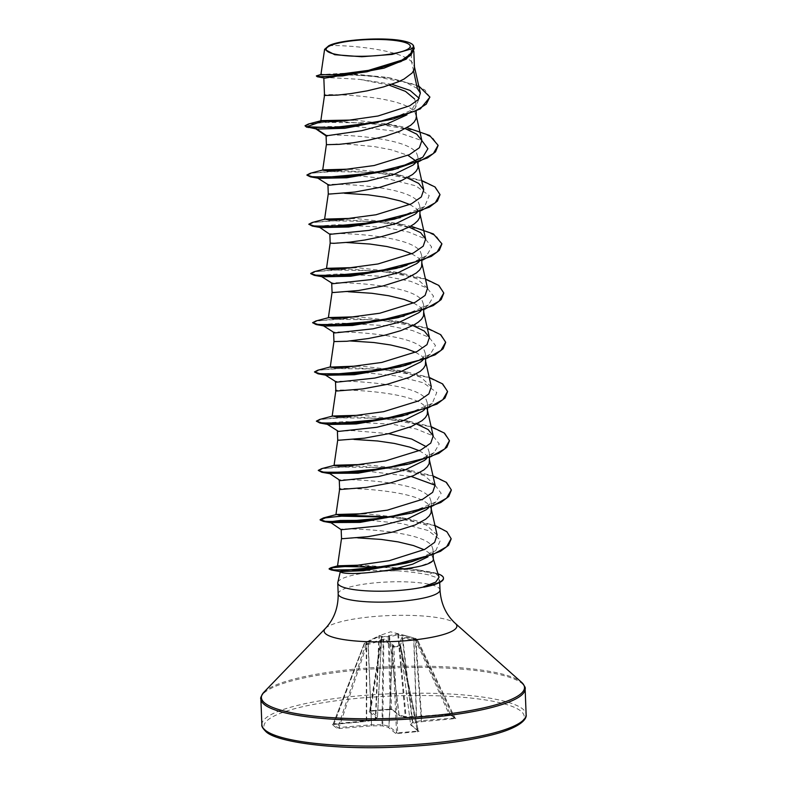 <?xml version="1.0" encoding="UTF-8"?>
<svg xmlns="http://www.w3.org/2000/svg" width="787" height="787" viewBox="0 0 787 787"><rect width="100%" height="100%" fill="white"/><g stroke="black" fill="none" stroke-linecap="round" stroke-linejoin="round"><path stroke-width="0.59" stroke-dasharray="3.94 2.95" d="M382.423 636.417A0.994 0.954 54.2 0 0 381.606 637.381L377.455 716.809L370.028 710.74L370.687 710.74L382.059 637.067A0.994 0.521 8.8 0 0 382.029 637.067L397.16 634.007L408.089 636.309L415.674 638.503L415.162 639.192L397.828 634.755L389.162 636.949A0.994 0.561 -1.9 0 0 388.011 636.575L382.059 637.067A0.994 0.521 8.8 0 0 381.311 637.598L381.636 637.195L379.334 636.28L366.26 642.772L366.083 642.133L380.003 635.414L382.128 636.634A0.994 0.954 54.1 0 0 381.311 637.598L370.028 710.74L370.687 710.74L369.093 711.714L376.53 717.774L374.779 719.898L366.152 721.423L332.33 724.591L336.875 728.309L339.335 728.496L371.562 725.84L382 725.801L388.148 727.267L395.576 733.336L397.917 733.563L396.51 732.372A0.994 0.944 -50.8 0 1 395.576 733.336M397.917 733.563L419.038 731.408L411.611 725.339L413.362 723.223L421.98 721.689A0.994 0.561 80 0 1 421.379 720.666L415.359 640.097A0.994 0.571 -78.4 0 0 415.093 639.113L417.051 639.634L415.674 638.503A0.994 0.964 -56.2 0 1 416.264 639.005L415.162 639.192L448.993 713.917L454.886 717.99L421.379 720.666L412.752 722.191L410.607 724.453L400.337 645.379L402.737 638.296L416.972 640.667L417.651 640.146L416.264 639.005L450.341 714.281A0.994 0.944 -50.8 0 0 450.597 714.606L448.856 714.635L448.993 713.917L416.382 716.583L413.677 637.942L405.698 635.65M415.093 639.113L402.423 637.352L401.606 637.637L399.452 644.612L399.835 645.694L393.825 646.186L393.264 645.124L384.45 639.054L366.289 643.815L364.902 642.684L366.703 641.828L366.693 720.676A0.994 0.561 80 0 1 366.152 721.423L333.924 724.079M443.484 578.484A50.742 9.965 -2.2 0 0 442.196 576.369A50.742 9.965 -2.2 0 0 432.378 572.739L410.283 568.922C423.268 565.332 430.873 562.449 433.086 560.275L433.352 559.075M426.485 586.64L436.293 583.62L439.618 580.275L437.769 577.943L428.482 574.835C420.524 573.202 410.312 571.874 397.858 570.831A50.948 10.005 -2.2 0 0 337.82 582.439M439.057 577.205L437.828 575.484C436.057 573.979 432.781 572.72 428.01 571.716M433.362 559.321A45.489 8.932 -2.2 0 0 433.303 558.957L432.142 556.025L429.456 553.104L424.124 549.71M342.276 529.877C326.733 527.497 420.77 528.471 431.758 545.903L432.968 549.257L428.689 556.301L435.85 550.575L416.52 560.01M341.519 538.505L357.8 537.885M328.74 45.774C341.666 44.584 398.891 48.696 411.562 61.701L410.863 43.452A45.489 8.932 177.8 0 1 412.496 44.475A45.489 8.932 177.8 0 1 412.555 44.525L413.726 48.164L405.256 59.153L382.413 68.617M413.559 70.938L411.562 61.701L413.234 63.708L414.454 67.318M324.923 78.129C321.48 77.254 333.019 77.667 359.511 79.359L389.24 85.183M325.592 95.611C309.989 93.289 404.38 93.751 415.123 112.934L416.353 116.545M327.146 136.023C311.573 133.692 405.905 134.164 416.677 153.347L417.897 156.957L413.008 165.083M326.389 144.651L337.21 143.982L350.225 144.306L374.632 146.657L390.982 149.727L407.961 155.344M416.382 161.296L418.241 165.782M329.035 185.25C313.413 182.928 407.863 183.401 418.566 202.574L419.786 206.194L414.906 214.32M328.277 193.887L344.558 193.268M409.85 204.571L416.215 208.476L418.9 211.398L420.13 215.008M330.924 234.487C315.41 232.165 409.663 232.618 420.455 251.81L421.684 255.421L416.795 263.547M330.166 243.114L346.447 242.494M411.739 253.808L418.113 257.713L420.799 260.635L422.019 264.245M332.812 283.713C317.2 281.392 411.571 281.854 422.344 301.037L423.573 304.658L418.684 312.783M332.065 292.351L348.346 291.731M413.628 303.044L420.002 306.94L422.688 309.862L423.918 313.472M334.711 332.95C319.099 330.619 413.539 331.101 424.242 350.274L425.462 353.884L420.573 362.01M333.954 341.578L350.235 340.958M415.516 352.271L421.891 356.177L424.577 359.098L425.806 362.709M336.6 382.177C321.086 379.865 415.329 380.308 426.131 399.501L427.361 403.121L422.471 411.247M336.934 391.001C321.342 388.67 415.723 389.142 426.465 408.325L427.695 411.935M337.426 431.266L352.743 430.587L388.601 433.676M337.731 440.041L354.012 439.421M419.304 450.735L425.678 454.64L428.364 457.562L429.584 461.172M340.377 480.641C324.775 478.319 419.205 478.791 429.909 497.964L431.138 501.585L426.259 509.71M340.722 489.465C325.12 487.133 419.51 487.606 430.253 506.789L431.483 510.399M414.582 98.946L415.821 102.92L410.066 112.61L414.847 108.704L419.205 98.355M428.02 448.738L429.24 452.348L424.36 460.474M417.346 88.508L405.177 82.133L386.486 77.313L345.168 73.221L320.939 74.578M413.746 46.748L413.145 45.105M404.272 41.18L410.863 43.452M387.834 120.49L414.847 108.704M391.887 84.288L359.511 79.359M313.708 128.517L306.655 127.209M429.879 97.224L424.882 89.915L411.857 83.658L371.159 75.837L332.016 74.411L320.358 75.237L316.354 76.319M414.267 48.617L412.555 44.525M418.753 85.98L390.627 78.061L344.116 73.899L317.456 75.345M410.283 568.922L361.705 565.086M437.1 534.973L426.347 525.106L402.206 517.797L365.316 513.685M435.093 485.195L424.596 475.682L400.917 468.668L363.427 464.448M416.648 424.016L399.029 419.432L361.548 415.221M431.306 386.732L420.819 377.229L397.13 370.205L359.639 365.985M412.87 325.552L395.241 320.968L357.751 316.758M427.528 288.268L417.021 278.755L393.352 271.741L355.872 267.521M409.083 227.089L391.464 222.505L353.973 218.294M407.194 177.852L389.565 173.278L352.074 169.067M405.295 128.625L387.676 124.041L353.717 120.008M345.404 570.152L397.858 570.831M316.797 129.088L315.607 128.704L317.436 127.592L325.602 126.589L356.531 126.559L394.346 131.104L421.862 140.617M395.29 169.195L392.536 169.943M318.814 178.344L317.417 177.537M318.125 177.154L354.111 175.59M356.826 175.708L388.768 178.974L415.802 185.84L429.21 195.56L424.705 206.44L394.425 219.18M320.712 227.581L319.394 227.168L323.211 225.692L337.712 224.659L385.335 227.394L408.709 232.086L425.285 238.845L431.679 247.02L426.593 255.667L407.086 265.189M399.068 267.659L396.314 268.406M322.601 276.808L321.283 276.404L325.11 274.929L339.61 273.886L387.234 276.63L410.607 281.313L427.184 288.081L433.568 296.256L428.482 304.903L398.202 317.633M324.49 326.044L323.172 325.631L326.998 324.155L341.499 323.123L389.122 325.857L412.496 330.55L429.072 337.308L435.457 345.493L430.371 354.14L410.873 363.653M402.855 366.122L400.101 366.87M326.379 375.271L324.982 374.464M325.69 374.081L361.676 372.517M364.391 372.635L396.333 375.891L423.367 382.767L436.775 392.487L432.27 403.367L401.99 416.107M328.277 424.508L326.959 424.095L330.776 422.619L345.277 421.586L392.9 424.321L416.274 429.013L432.85 435.772L439.244 443.947L434.158 452.594L414.651 462.117M406.633 464.586L403.879 465.333M328.759 472.928L329.478 472.544M365.463 470.98L411.345 476.529M435.103 485.235L441.143 493.311L436.047 501.831L405.777 514.56M370.067 520.325L401.744 523.552L428 530.468L440.513 540.039L435.85 550.575M305.031 126.166L309.96 124.09L324.155 122.408L370.746 122.929L417.828 131.006L432.545 137.695L438.103 145.506M306.969 175.196L312.764 173.14L327.461 171.546L373.963 172.274L420.189 180.39L434.572 187.021L439.992 194.733M308.819 224.629L313.738 222.554L327.933 220.872L374.523 221.393L421.596 229.47L436.323 236.159L441.881 243.96M310.757 273.66L316.541 271.613L331.238 270.01L377.74 270.738L423.967 278.854L438.349 285.484L443.77 293.197M312.596 323.093L317.525 321.017L331.721 319.335L378.321 319.856L425.393 327.933L440.11 334.623L445.668 342.434M314.485 372.33L319.414 370.244L333.609 368.562L380.21 369.093L427.282 377.17L441.999 383.849L447.557 391.66M316.384 421.557L321.303 419.481L335.498 417.799L382.089 418.32L429.161 426.397L443.888 433.086L449.446 440.887M318.273 470.793L323.191 468.718L337.387 467.025L383.987 467.557L431.06 475.633L445.786 482.313L451.335 490.124M389.978 517.138L433.224 525.273L446.278 531.638L451.158 538.928M383.19 567.24L432.378 572.739L428.482 574.835M308.435 124.021L328.996 121.719M337.407 121.464L396.756 125.684L406.977 127.701M310.324 173.258L345.68 170.651L398.645 174.921L421.645 180.469M312.213 222.485L347.579 219.878L400.534 224.147L410.755 226.164M314.111 271.722L349.467 269.115L402.432 273.384L425.433 278.932M316 320.948L351.356 318.342L404.321 322.611L427.321 328.169M317.889 370.185L353.245 367.578L406.21 371.848L429.21 377.396M319.778 419.412L355.144 416.805L408.099 421.075L431.099 426.623M321.676 468.639L357.032 466.042L409.997 470.311L432.998 475.86M393.018 517.02L411.08 519.45L434.975 525.49M353.609 565.863L383.171 566.827M385.138 566.945L419.874 570.211L432.368 572.326A50.742 9.965 -2.2 0 1 438.005 573.841M415.821 639.29L421.98 721.689L455.801 718.521L451.266 714.812L448.806 714.626L416.579 717.272L406.131 717.311L399.993 715.845L392.556 709.776L390.224 709.549L370.5 711.173M405.354 635.581L390.618 631.804L379.167 635.709A0.994 0.512 -110.3 0 0 379.167 635.709L380.003 635.414A0.994 0.984 -104.2 0 0 379.334 636.28L375.714 719.003A0.994 0.954 39.6 0 1 374.779 719.898A0.994 0.561 80 0 0 374.907 719.898L366.289 721.433A0.994 0.994 0 0 1 366.201 721.443L366.339 720.715L375.714 719.003L377.465 716.888A0.994 0.954 39.6 0 1 376.53 717.774A0.994 0.944 -50.8 0 0 377.455 716.809L381.636 637.195A0.994 0.974 -52.7 0 1 382.462 636.299M370.687 710.74L390.401 709.126L369.615 711.359L381.292 637.45A0.994 0.994 0 0 1 381.695 636.801L377.475 716.859A0.994 0.994 0 0 1 377.248 717.439L375.507 719.554A0.994 0.994 0 0 1 374.907 719.898A0.994 0.561 80 0 0 375.31 719.151L378.94 636.417A0.994 0.512 -110.3 0 1 379.167 635.709L380.003 635.414M393.264 645.124A0.994 0.718 -51.3 0 0 392.457 646.029L388.916 726.244L382.777 724.768L371.307 724.768L337.751 727.631L333.206 723.922L366.339 720.715L366.26 642.772L364.351 643.225L366.86 644.789L383.84 639.959L392.605 646.353A0.994 0.836 -21 0 1 393.569 645.517M394.012 646.835L400.721 646.383A0.994 0.817 153.4 0 0 399.835 645.694L417.405 731.172L397.691 732.795L393.825 646.186A0.994 0.836 -20.9 0 0 392.861 647.032L394.012 646.835M419.038 731.408A0.994 0.944 -50.8 0 1 418.045 730.602L400.337 645.379A0.994 0.856 -166.3 0 0 399.452 644.612M399.501 645.025A0.994 0.817 153.4 0 1 400.308 645.438L400.642 646.097A0.994 0.994 0 0 1 400.731 646.343L418.379 731.202L410.952 725.132A0.994 0.944 -50.8 0 0 411.611 725.339A0.994 0.954 39.6 0 1 410.607 724.453L400.308 645.438A0.994 0.817 153.4 0 1 400.386 645.714L400.337 645.379M418.045 730.602L417.405 731.172L418.045 730.602L410.617 724.532L400.386 645.714M333.206 723.922L364.351 643.225A0.994 0.994 0 0 1 364.873 642.674L364.902 642.684A0.994 0.954 -61.4 0 0 364.371 643.284L333.206 723.922A0.994 0.944 -50.8 0 1 332.33 724.591M392.556 709.776A0.994 0.944 -50.8 0 1 391.562 708.969L389.162 636.949A0.994 0.964 -133.3 0 0 388.139 636.132L390.401 709.126L391.562 708.969L398.989 715.039L389.388 636.742A0.994 0.964 -133.3 0 0 388.365 635.926M448.806 714.626L416.618 717.291L406.131 717.311A0.994 0.797 -76.6 0 1 405.295 716.573L416.382 716.583L416.539 717.291A0.994 0.994 0 0 0 416.618 717.291L413.942 638.857L414.424 638.159L413.677 637.942M455.801 718.521A0.994 0.944 -50.8 0 1 455.142 718.315L417.631 640.126A0.994 0.994 0 0 0 417.435 639.851A0.994 0.935 -46.9 0 1 417.631 640.126L454.886 717.99L453.961 717.97L454.217 719.043M366.811 641.798L379.167 635.709M333.176 723.873L333.963 724.089L364.873 642.674L366.083 642.133M339.335 728.496L339.079 727.424L366.86 644.789L366.289 643.815A0.994 0.944 -41.3 0 0 365.739 644.396L337.751 727.631A0.994 0.944 -50.8 0 1 336.875 728.309M368.237 642.969L371.562 725.84L368.05 644.238L367.48 643.264M384.45 639.054A0.994 0.757 -62.4 0 0 383.84 639.959L382.777 724.768A0.994 0.797 -76.6 0 1 382 725.801L383.131 638.936M388.65 635.788A0.994 0.836 -107.4 0 1 389.516 636.545L399.157 715.098L405.295 716.573L397.828 634.755A0.994 0.826 -92 0 0 397.16 634.007M398.468 634.115L406.102 717.341A0.994 0.994 0 0 1 405.866 717.311L399.717 715.836A0.994 0.797 -76.6 0 1 399.157 715.098L398.989 715.039A0.994 0.944 -50.8 0 0 399.324 715.639A0.994 0.994 0 0 0 399.717 715.836A0.994 0.797 -76.6 0 0 399.993 715.845A0.994 0.944 -50.8 0 1 399.324 715.639L391.896 709.579A0.994 0.944 -50.8 0 1 391.887 709.569L390.224 709.549M414.454 638.168L415.644 638.503A0.994 0.994 0 0 1 415.939 638.631L417.435 639.851A0.994 0.935 -46.9 0 0 417.051 639.634L416.972 640.667L453.961 717.97M402.423 637.352A0.994 0.571 -88.8 0 1 402.737 638.296L412.752 722.191A0.994 0.561 80 0 0 413.362 723.223A0.994 0.954 39.6 0 1 412.358 722.338L402.334 638.434A0.994 0.915 -158.1 0 0 401.606 637.637M417.631 731.94L417.405 731.172M388.916 726.244A0.994 0.797 -76.6 0 1 388.148 727.267A0.994 0.944 -50.8 0 0 389.073 726.303L392.605 646.353L396.51 732.372L388.916 726.244M451.266 714.812A0.994 0.944 -50.8 0 1 450.597 714.606L455.142 718.315A0.994 0.944 -50.8 0 1 454.886 717.99M370.028 710.74A0.994 0.944 -50.8 0 1 369.093 711.714M261.864 724.689A132.226 25.981 177.8 0 1 378.567 694.37A132.226 25.981 177.8 0 1 522.755 709.018A132.226 25.981 177.8 0 1 526.129 714.537M267.246 731.989A130.249 25.587 177.8 0 1 364.834 697.685A130.249 25.587 177.8 0 1 520.896 711.123A130.249 25.587 177.8 0 1 423.308 745.427A130.249 25.587 177.8 0 1 267.246 731.989M260.871 698.935A132.226 25.981 177.8 0 1 377.573 668.616A132.226 25.981 177.8 0 1 521.761 683.264A132.226 25.981 177.8 0 1 525.136 688.782M263.871 692.255A131.645 25.863 177.8 0 1 390.824 666.687A131.645 25.863 177.8 0 1 521.142 681.936A131.645 25.863 177.8 0 1 521.633 682.359M325.356 628.479A66.433 13.054 177.8 0 1 389.427 615.572A66.433 13.054 177.8 0 1 455.191 623.265A66.433 13.054 177.8 0 1 455.437 623.481M338.184 593.9A50.948 10.005 177.8 0 1 383.141 582.223A50.948 10.005 177.8 0 1 438.703 587.869A50.948 10.005 177.8 0 1 440.002 589.994M410.588 724.493L410.617 724.532A0.994 0.944 -50.8 0 0 410.952 725.132A0.994 0.994 0 0 1 410.588 724.493M413.716 48.164L413.844 51.391M415.821 102.92L416.136 111.105M417.897 156.957L418.104 162.279M419.796 206.194L419.992 211.516M421.684 255.421L421.891 260.743M423.573 304.658L423.78 309.98M425.462 353.884L425.669 359.206M427.361 403.121L427.557 408.443M429.249 452.348L429.456 457.67M431.138 501.585L431.345 506.907M432.968 549.257L433.184 554.815M390.627 78.061L386.486 77.313M320.958 74.411L321.617 74.234M431.453 509.828L431.325 509.268M429.564 460.602L429.436 460.031M427.675 411.365L427.548 410.804M425.787 362.138L425.659 361.567M423.888 312.911L423.76 312.341M421.999 263.675L421.871 263.104M420.11 214.448L419.983 213.877M418.222 165.211L418.094 164.65M416.323 115.984L416.195 115.414M414.434 66.747L414.306 66.187M439.628 580.275L439.707 582.478M422.806 157.213L415.074 163.421M424.705 206.44L416.962 212.657M426.593 255.667L418.851 261.884M428.482 304.903L420.75 311.121M430.371 354.14L422.639 360.348M432.27 403.367L424.527 409.584M434.158 452.594L426.416 458.811M436.047 501.831L428.315 508.048M402.206 517.797L411.08 519.45M400.917 468.668L409.997 470.311M399.029 419.432L408.099 421.075M397.13 370.205L406.21 371.848M395.241 320.968L404.321 322.611M393.352 271.741L402.432 273.384M391.464 222.505L400.534 224.147M389.565 173.278L398.645 174.921M387.676 124.041L396.756 125.684M415.743 569.631L419.874 570.211"/><path stroke-width="1.18" d="M327.215 51.234A42.075 8.264 177.8 0 1 358.744 40.147A42.075 8.264 177.8 0 1 409.161 44.485A42.075 8.264 177.8 0 1 377.632 55.572A42.075 8.264 177.8 0 1 327.215 51.234M340.279 571.874L337.82 582.439A50.948 10.005 -2.2 0 0 337.761 582.98A50.948 10.005 -2.2 0 0 339.059 585.105A50.948 10.005 -2.2 0 0 374.12 591.155A50.948 10.005 -2.2 0 0 423.908 586.954L423.918 587.161A50.742 9.965 -2.2 0 0 426.731 586.59A50.742 9.965 -2.2 0 0 443.484 578.484L443.475 578.071A50.742 9.965 -2.2 0 0 442.176 575.956A50.742 9.965 -2.2 0 0 438.005 573.841M423.908 586.954L423.475 586.827A50.742 9.965 -2.2 0 0 443.475 578.071M423.918 587.161L426.731 586.59M433.224 558.495L433.352 559.095M428.039 556.812L412.604 564.2L390.598 569.896A45.489 8.932 -2.2 0 0 433.362 559.321L433.184 554.815M390.598 569.896C365.935 573.507 349.684 574.402 341.853 572.592L340.338 571.608L341.332 570.85L345.404 570.152M423.475 586.827L435.732 582.124L439.057 577.205L433.352 559.075M428.315 508.048L426.259 509.71L407.204 519.027L380.534 525.755L341.224 529.73L330.737 522.558L332.458 521.476L340.259 520.473L370.067 520.325M431.345 506.907L431.06 512.947L429.161 516.065L425.797 519.145L415.172 524.959L392.536 532.101L368.08 536.655L342.611 538.692L341.519 538.515L341.174 529.71M357.8 537.885L381.321 539.439L398.124 541.889L413.48 545.568L424.124 549.71M389.24 85.183L405.482 91.371L414.582 98.946M413.844 51.391L414.454 67.318L414.041 69.856L412.142 72.984L404.056 79.044L398.153 81.878L383.633 86.895L367.195 90.849L351.061 93.574L337.436 95.109L324.519 95.463L323.831 78.09M384.036 68.144L324.923 78.129L317.279 76.742L342.532 75.916L384.036 68.144L406.318 59.094L414.267 48.617M406.968 114.863L386.801 124.002L361.636 130.701L326.074 135.876L326.418 144.69L339.325 144.336L352.95 142.801L369.083 140.076L385.532 136.131L400.042 131.104L410.666 125.3L414.031 122.211L415.93 119.093L416.353 116.545M407.961 155.344L416.382 161.296M415.074 163.421L413.008 165.093L394.021 174.389L367.322 181.128L329.035 185.25L317.505 177.941M418.104 162.279L417.818 168.32L415.92 171.448L412.555 174.527L401.941 180.341L379.304 187.483L354.839 192.038L329.369 194.074L328.277 193.887L327.943 185.083M344.558 193.268L368.09 194.822L384.882 197.271L400.239 200.941L409.85 204.571M416.962 212.657L414.906 214.32L395.831 223.636L369.182 230.365L329.871 234.339L330.166 243.124L333.836 243.331L349.477 242.18L364.617 240.055L381.193 236.71L396.943 232.204L409.732 226.745L414.444 223.764L417.808 220.675L419.717 217.556L419.992 211.516M346.447 242.494L369.979 244.049L386.771 246.498L402.137 250.177L411.739 253.808M418.851 261.884L416.795 263.547L397.799 272.853L371.139 279.592L332.812 283.713L321.283 276.404M421.891 260.743L421.606 266.783L419.707 269.911L416.333 272.991L405.718 278.805L383.082 285.947L358.626 290.501L333.157 292.538L332.065 292.351L331.721 283.546M348.346 291.731L371.867 293.285L388.66 295.735L404.026 299.404L413.628 303.044M420.75 311.121L418.684 312.783L399.688 322.08L372.989 328.818L334.711 332.95L323.172 325.631M423.78 309.98L423.495 316.02L421.596 319.138L418.231 322.217L413.509 325.208L400.721 330.668L384.971 335.173L368.405 338.518L346.89 341.263L333.954 341.578L330.245 367.106L334.111 367.667L345.355 367.342L381.705 362.453L417.002 351.553L426.977 344.657L429.417 337.505L424.36 331.091L412.87 325.552M350.235 340.958L373.756 342.512L390.559 344.962L405.915 348.641L415.516 352.271M420.573 362.01L401.518 371.336L374.858 378.065L336.6 382.177L325.07 374.868M425.669 359.206L425.383 365.247L423.485 368.375L420.12 371.454L409.506 377.268L386.87 384.41L362.404 388.965L336.934 391.001L335.842 390.814L335.508 382.01M424.527 409.584L422.471 411.247L403.465 420.543L376.806 427.282L338.489 431.414L326.959 424.095M388.601 433.676L411.67 439.018L426.357 446.741M427.557 408.443L427.282 414.483L425.373 417.602L422.009 420.681L411.394 426.495L388.758 433.637L364.302 438.192L338.833 440.228L337.731 440.051L337.397 431.246M354.012 439.421L377.544 440.976L394.336 443.425L409.702 447.105L419.304 450.735M426.416 458.811L424.36 460.474L405.364 469.78L378.655 476.519L340.377 480.641L328.759 472.928M429.456 457.67L429.171 463.71L427.272 466.839L423.898 469.918L413.283 475.732L390.647 482.874L366.191 487.428L340.722 489.465L339.63 489.278L339.286 480.473M324.598 49.335L320.929 74.578L334.76 74.854L368.582 70.348L401.872 60.127L411.404 53.555L413.746 46.748L413.145 45.105C414.129 46.344 413.519 47.614 411.326 48.922L392.133 54.421L361.676 56.743L334.75 54.716L324.598 49.335L328.74 45.774C340.358 39.399 385.61 36.704 404.272 41.18A45.223 8.883 177.8 0 1 412.398 44.377A45.223 8.883 177.8 0 1 411.326 48.922M327.146 136.023L316.797 129.088L306.635 126.805L322.001 121.336L342.493 121.119L378.035 116.004L409.663 105.812L418.31 99.546L420.356 93.132L417.346 88.508L413.559 70.938M316.797 129.088L344.854 128.291L393.402 118.985L420.307 108.921L429.879 97.224M419.205 98.355L410.086 90.436L391.887 84.288M307.904 127.474L342.827 127.297L393.402 118.985M321.617 74.234L316.344 75.916L317.279 76.742M353.717 120.008L321.43 120.618L308.435 124.021L305.022 125.753L306.635 126.805L333.186 127.543L376.796 122.28L415.231 111.115L426.259 104.169L429.879 97.017L418.753 85.98M316.344 75.916L320.348 76.634L331.524 76.418L366.909 71.824L400.937 61.583L410.962 55.11L414.257 48.41L413.145 45.105M361.705 565.086L337.938 565.794L341.44 566.424L352.724 565.932L389.221 560.698L424.665 549.434L434.67 542.332L437.1 534.973L431.325 509.268M365.316 513.685L336.561 514.472L339.787 515.357L351.002 515.032L387.401 510.143L422.668 499.263L432.653 492.337L435.093 485.195L429.436 460.031M363.427 464.448L334.672 465.235L334.032 465.57L337.918 466.13L349.113 465.806L385.522 460.907L420.76 450.036L430.764 443.111L433.194 435.968L428.167 429.574L416.648 424.016M361.548 415.221L332.773 416.008L336.019 416.894L347.234 416.569L383.603 411.68L418.881 400.799L428.856 393.893L431.306 386.732L425.659 361.567M359.639 365.985L330.245 367.106M357.751 316.758L328.996 317.545L332.232 318.43L343.447 318.105L379.826 313.216L415.103 302.336L425.098 295.41L427.528 288.268L421.871 263.104M355.872 267.521L327.107 268.308L326.467 268.642L330.353 269.203L341.558 268.879L377.947 263.979L413.175 253.119L423.19 246.193L425.629 239.041L420.602 232.647L409.083 227.089M353.973 218.294L325.208 219.081L328.454 219.966L339.689 219.642L376.048 214.753L411.306 203.872L421.301 196.957L423.74 189.805L418.694 183.401L407.194 177.852M352.074 169.067L323.319 169.844L322.68 170.179L326.546 170.74L337.761 170.415L374.14 165.526L409.437 154.636L419.422 147.72L421.852 140.578L416.795 134.174L405.295 128.625M321.43 120.618L320.791 120.942L322.001 121.336M421.862 140.617L427.902 148.694L422.806 157.213L395.29 169.195M438.103 145.506L435.516 151.871L427.508 157.921L392.536 169.943L346.841 177.783L318.814 178.344L310.462 176.868L306.969 175.196M317.417 177.537L318.125 177.154M354.111 175.59L356.826 175.708M439.992 194.733L437.405 201.098L429.397 207.148L394.425 219.18L348.73 227.01L320.712 227.581L312.35 226.095L308.799 224.216L312.213 222.485L325.208 219.081M407.086 265.189L399.068 267.659M441.881 243.96L439.303 250.335L431.286 256.385L396.314 268.406L350.628 276.247L322.601 276.808L314.239 275.332L310.757 273.66M443.77 293.197L441.192 299.562L433.184 305.612L398.202 317.633L352.517 325.474L324.49 326.044L316.138 324.559L312.587 322.68L316 320.948L328.996 317.545M410.873 363.653L402.855 366.122M445.668 342.434L443.081 348.798L435.073 354.848L400.101 366.87L354.406 374.71L326.379 375.271L318.027 373.795L314.475 371.917L317.889 370.185L330.884 366.772M324.982 374.464L325.69 374.081M361.676 372.517L364.391 372.635M447.557 391.66L444.98 398.025L436.962 404.075L401.99 416.107L356.304 423.937L328.277 424.508L319.916 423.022L316.364 421.143L319.778 419.412L332.773 416.008M414.651 462.117L406.633 464.586M449.446 440.887L446.868 447.262L438.861 453.312L409.742 463.818L358.193 473.174L328.848 473.331M329.478 472.544L365.463 470.98M411.345 476.529L435.103 485.235M451.335 490.124L448.757 496.489L440.75 502.539L411.64 513.055L360.082 522.401L330.737 522.558M416.52 560.01L406.013 563.167L363.358 570.713L340.112 571.588L341.332 570.85M306.655 127.209L305.022 125.753M398.399 168.438L345.926 176.75L310.462 176.868M400.288 217.665L347.805 225.977L312.35 226.095M402.177 266.901L349.694 275.214L314.239 275.332M404.075 316.128L351.592 324.441L316.138 324.559M405.964 365.365L353.481 373.677L318.027 373.795M407.853 414.592L355.37 422.904L319.916 423.022M409.742 463.818L357.259 472.141L321.804 472.259L318.253 470.38L321.676 468.639L334.672 465.235M411.64 513.055L359.157 521.368L323.703 521.486L320.161 520.02L325.484 517.866L340.741 516.164L389.978 517.138M451.158 538.928L448.551 545.293L440.523 551.313L411.886 561.652L362.404 569.64L331.366 569.995L329.163 569.08L333.108 567.653L344.401 566.551L383.19 567.24M328.996 121.719L337.407 121.464M406.977 127.701L429.613 135.462L438.093 145.3L433.371 153.534L419.333 161.374L372.999 173.12L326.369 177.272L312.006 176.681L306.91 174.989L310.324 173.258L323.319 169.844M421.645 180.469L435.083 187.001L439.982 194.527L435.27 202.771L421.222 210.601L374.887 222.357L328.268 226.499L313.905 225.918L308.799 224.216M410.755 226.164L433.391 233.926L441.881 243.763L437.159 251.997L423.121 259.838L376.786 271.584L330.166 275.735L315.794 275.145L310.688 273.453L314.111 271.722L327.107 268.308M425.433 278.932L438.871 285.465L443.77 292.99L439.048 301.224L425.01 309.065L378.675 320.821L332.045 324.962L317.682 324.382L312.587 322.68M427.321 328.169L440.759 334.701L445.658 342.227L440.936 350.461L426.898 358.301L380.564 370.047L333.934 374.199L319.571 373.609L314.475 371.917M429.21 377.396L442.648 383.928L447.547 391.454L442.835 399.698L428.787 407.528L382.462 419.284L335.833 423.426L321.47 422.845L316.364 421.143M431.099 426.623L444.537 433.165L449.446 440.681L444.724 448.924L430.686 456.765L384.351 468.511L337.731 472.662L323.359 472.072L318.253 470.38M432.998 475.86L446.436 482.392L451.335 489.917L446.613 498.161L432.575 505.992L386.24 517.748L339.61 521.889L325.247 521.309L320.152 519.607L323.565 517.876L350.392 515.357L393.018 517.02M434.975 525.49L446.868 531.697L451.148 538.721L446.613 546.768L433.224 554.392L389.693 565.814L346.742 570.122L333.718 569.877L329.143 568.676L331.002 567.683L353.609 565.863M383.171 566.827L385.138 566.945M265.239 730.208A132.226 25.981 177.8 0 1 261.864 724.689C261.402 726.145 262.76 728.437 265.908 731.585C275.971 741.905 332.183 749.785 392.575 747.257C432.447 745.722 465.756 741.551 492.524 734.753C520.404 727.631 527.182 718.974 526.129 714.537A132.226 25.981 177.8 0 1 409.427 744.866A132.226 25.981 177.8 0 1 265.239 730.208M439.707 582.478L440.002 589.994C440.936 603.786 446.081 614.952 455.437 623.481L521.633 682.359C524.604 685.9 525.775 688.045 525.136 688.782A132.226 25.981 177.8 0 1 408.433 719.111A132.226 25.981 177.8 0 1 264.245 704.454A132.226 25.981 177.8 0 1 260.871 698.935L261.864 724.689M521.633 682.359A131.645 25.863 177.8 0 1 421.399 716.701A131.645 25.863 177.8 0 1 264.757 703.037A131.645 25.863 177.8 0 1 263.871 692.255C261.186 696.023 260.182 698.246 260.871 698.935M455.437 623.481A66.433 13.054 177.8 0 1 404.852 640.815A66.433 13.054 177.8 0 1 325.808 633.919A66.433 13.054 177.8 0 1 325.356 628.479L263.871 692.255M440.002 589.994A50.948 10.005 177.8 0 1 395.035 601.671A50.948 10.005 177.8 0 1 339.482 596.034A50.948 10.005 177.8 0 1 338.184 593.9C338.312 607.731 334.032 619.251 325.356 628.479M337.761 582.98L338.184 593.9M333.609 332.783L333.954 341.588M416.136 111.105L416.353 116.555M337.525 566.01L341.519 538.505M335.921 514.796L339.63 489.278M334.032 465.57L337.731 440.041M433.204 435.968L427.548 410.804M332.134 416.333L335.842 390.814M429.417 337.505L423.76 312.341M328.356 317.869L332.065 292.351M326.467 268.642L330.166 243.114M425.639 239.041L419.983 213.877M324.569 219.406L328.277 193.887M423.74 189.805L418.094 164.65M322.68 170.179L326.389 144.651M421.852 140.578L416.195 115.414M320.791 120.942L324.5 95.424M420.366 93.132L414.306 66.187M330.166 473.735L321.804 472.259M332.055 522.971L323.703 521.486M406.013 563.167L411.886 561.652M340.112 571.588L331.366 569.995M326.074 135.876L315.607 128.704M319.394 227.168L329.871 234.349M422.639 360.348L420.583 362.01M339.63 571.431L340.633 572.11M337.938 565.794L331.002 567.683M336.561 514.472L323.565 517.876M525.136 688.782L526.129 714.537"/></g></svg>
